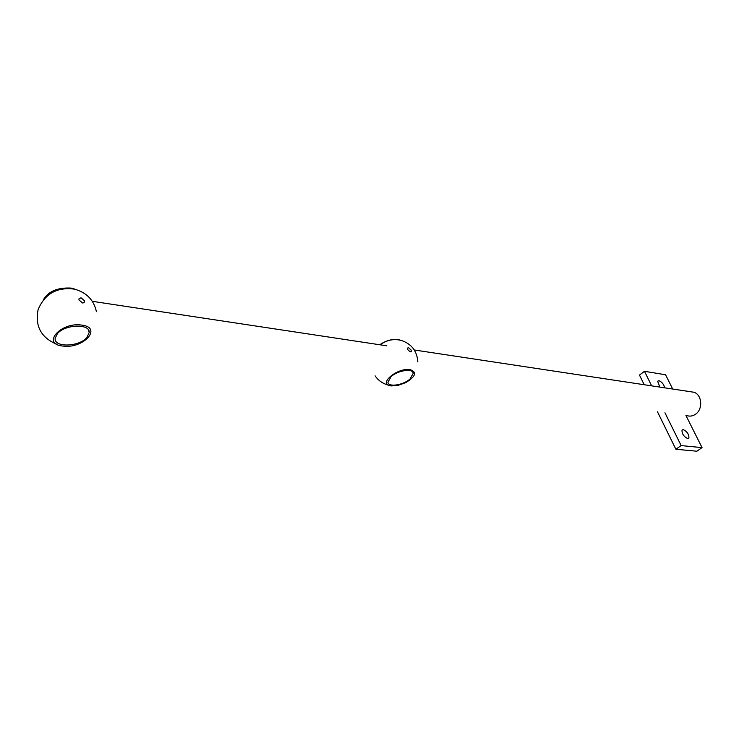 <?xml version="1.0" encoding="UTF-8"?>
<svg xmlns="http://www.w3.org/2000/svg" width="739" height="739" viewBox="0 0 739 739"><rect width="100%" height="100%" fill="white"/><g stroke="black" fill="none" stroke-linecap="round" stroke-linejoin="round"><path stroke-width="1.11" d="M408.482 347.644L411.124 350.027L411.244 351.367L410.21 351.866L407.558 349.482L407.438 348.143L408.482 347.644M400.307 340.171L397.887 339.45C391.947 338.905 385.887 340.67 379.707 344.753M391.217 385.924L397.841 385.462L405.822 382.59C415.789 376.4 417.23 372.077 410.117 369.639C396.945 367.431 377.084 384.742 391.217 385.924M410.006 379.033L413.258 373.213C412.768 368.142 397.841 370.378 391.079 376.604L387.92 382.303C388.409 387.43 403.235 385.185 410.006 379.033M686.725 415.558C689.746 416.602 692.665 416.168 695.482 414.256C703.103 409.351 702.133 394.959 694.05 392.261L690.097 391.67M683.233 429.581C687.141 431.521 689.034 434.338 688.905 438.042L687.704 438.578C683.787 436.657 681.894 433.83 682.014 430.116L683.233 429.581M659.872 387.097L657.645 381.222L658.929 380.705C661.932 381.943 663.853 384.326 664.694 387.827M685.94 415.457L702.05 447.631L696.84 451.224L675.88 449.257L657.507 411.835M644.205 384.733L639.466 375.079L644.482 371.301L665.553 374.756L672.702 389.037M702.05 447.631L681.146 445.58L664.952 412.787M651.669 385.86L644.482 371.301M675.88 449.257L681.146 445.58M84.542 300.791L84.597 301.854L82.509 302.972L78.971 299.951L78.916 298.907L81.013 297.789L84.542 300.791M81.724 325.095C103.044 327.553 83.211 349.131 62.88 346.055C41.144 344.106 60.801 321.742 81.724 325.095M72.062 288.238L76.034 289.54M86.869 337.529C79.175 346.887 54.113 347.764 55.129 338.453L57.328 333.732C65.004 324.218 90.204 323.442 89.188 332.568L86.869 337.529M43.379 299.775C48.294 291.332 57.55 287.434 71.138 288.071M417.803 361.861C417.073 351.034 411.549 343.884 401.222 340.402C393.61 338.545 386.617 340.023 380.243 344.836M412.898 372.327L413.258 373.213M375.079 375.828C378.34 380.557 382.774 383.643 388.372 385.111M411.244 351.367L410.681 351.856M414.293 349.981L694.05 392.261M688.166 438.56L688.905 438.042M83.692 302.87L84.597 301.854M96.412 311.673C93.825 299.923 86.463 292.404 74.306 289.106C56.931 286.935 44.876 293.743 38.123 309.53C34.825 326.176 41.135 337.797 57.051 344.374M89.188 332.568L88.44 329.991M92.301 301.318L386.802 345.824"/></g></svg>
